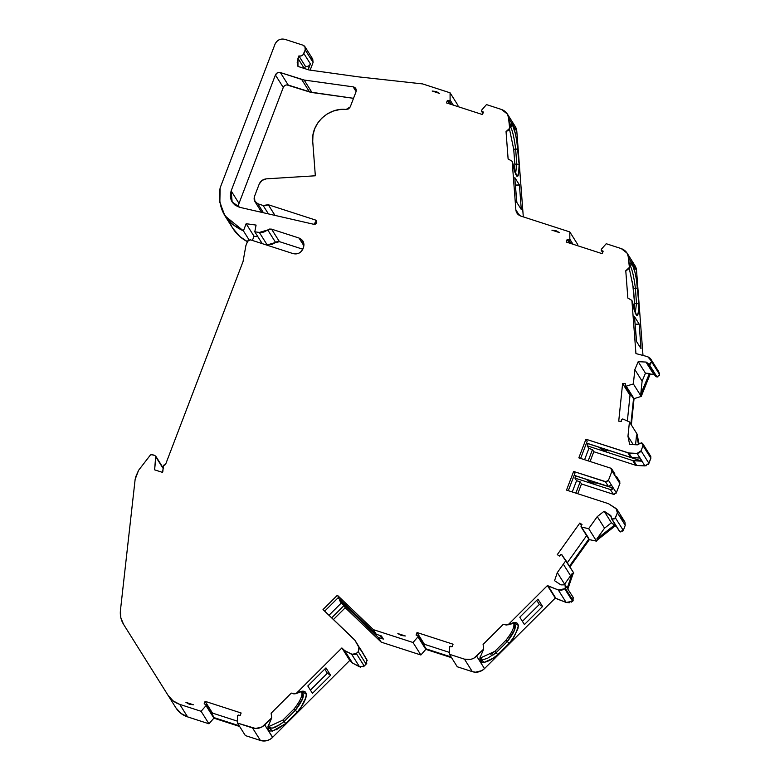 <?xml version="1.0" encoding="UTF-8"?>
<svg xmlns="http://www.w3.org/2000/svg" width="780" height="780" viewBox="0 0 780 780"><rect width="100%" height="100%" fill="white"/><g stroke="black" fill="none" stroke-linecap="round" stroke-linejoin="round"><path stroke-width="1.17" d="M257.897 236.749L254.017 236.213L257.897 236.749L254.017 236.213L246.158 223.714L256.084 225.089L254.787 231.806L259.331 232.44L267.199 244.939L275.613 242.444L267.745 229.944L271.567 229.144L299.003 238.027L303.917 245.827L299.003 238.027L302.874 241L303.478 247.533L303.001 248.781C300.914 252.993 297.599 254.602 293.056 253.607L250.526 239.84L247.543 241.293L245.895 245.583L247.543 241.293L250.526 239.84L247.991 240.542L245.895 245.583L243.038 261.563L165.535 464.519L163.4 465.855L162.805 471.685L163.4 465.855L165.535 464.519L243.038 261.563L165.535 464.519L163.634 465.202L162.532 472.397L154.596 469.833L155.922 457.012L163.137 468.468L154.937 455.491L163.137 468.468M274.979 215.397L268.271 204.73L274.979 215.397L268.271 204.73L315.296 219.96L316.758 222.29L315.296 219.96L316.446 220.886L313.843 224.309L239.83 207.344L235.053 205.12L231.689 201.162L230.305 196.141L231.143 190.895L275.408 74.978L277.427 72.793L280.381 72.569L288.239 85.069C285.977 84.591 284.32 85.391 283.267 87.477L275.408 74.978C276.452 72.891 278.109 72.082 280.381 72.569L301.685 79.472L309.553 91.972L353.525 98.319L312.01 92.537L304.142 80.038L301.685 79.472L309.553 91.972L312.01 92.537L304.142 80.038L353.145 86.853L356.099 91.553L353.145 86.853L356.245 90.909L353.788 87.009L355.729 88.501L356.031 91.757L350.249 106.889L346.096 109.473L339.651 109.58L333.167 111.111L327.122 114.007L321.955 118.014L317.752 122.986L314.662 128.836L312.965 135.155L312.731 141.453L315.334 175.783L266.311 178.854L262.002 180.414L259.223 184.041C260.618 180.999 262.977 179.273 266.311 178.854L315.334 175.783L266.311 178.854C262.977 179.273 260.618 180.999 259.223 184.041L254.416 196.618L254.553 200.938L257.78 203.746L263.123 205.481L268.418 213.895L263.123 205.481L265.756 205.696L268.271 204.73L263.123 205.481L268.418 213.895M405.337 635.983L401.32 635.486L401.719 634.988L401.32 635.486L397.849 633.555L405.337 635.983L401.32 635.486L397.849 633.555L405.337 635.983L397.849 633.555L405.337 635.983L397.849 633.555L405.337 635.983L401.32 635.486L401.729 634.978M509.935 126.311A23.566 3.344 -96.8 0 1 510.627 127.082A23.566 3.344 -96.8 0 0 509.944 126.311A23.566 3.344 -96.8 0 1 510.627 127.082L509.808 127.169L510.627 127.082A23.566 3.344 -96.8 0 1 515.639 149.029L516.769 163.995L515.551 174.125L516.769 163.995L519.119 164.746L518.602 174.194L516.731 176.095L512.187 161.314L508.111 158.935L506.044 131.605L509.681 128.3L510.627 124.156L512.382 124.615C514.527 128.642 516.38 136.802 517.93 149.107L515.639 149.029L516.769 163.995L519.119 164.746L517.93 149.107L515.639 149.029L516.769 163.995L515.551 174.125M602.706 252.379L601.283 249.356L602.706 252.379L601.546 250.536L603.164 251.179L602.209 253.685L566.173 242.014L567.128 239.509L569.361 243.048L567.128 239.509L568.825 239.947L569.829 239.177L573.008 244.228L569.829 239.177L569.809 231.933L520.806 216.07L516.916 213.028L515.853 209.81L512.167 161.284L508.111 158.935L506.044 131.605L508.17 130.445L506.044 131.605L508.17 130.445L509.681 128.3C510.13 123.874 511.027 122.645 512.382 124.615L511.475 123.698L510.685 124.02L509.681 128.3L508.17 130.445L509.681 128.3L508.277 115.82L506.688 113.032L501.52 109.473L486.486 104.598L481.552 110.234L481.523 111.209L483.434 112.057L482.479 114.562L446.443 102.892L447.398 100.386L449.095 100.825L451.415 104.51L449.095 100.825L450.099 100.055L449.095 100.825L451.415 104.51M658.057 376.818L657.072 377.003L649.204 364.504L657.072 377.003L655.873 376.555L655.151 375.541L657.072 377.003L659.568 374.449L650.296 358.4L647.692 356.684L635.934 353.584L647.692 356.684L650.793 359.093L659.5 373.922L651.631 361.423L649.204 364.504L647.283 363.041L648.014 364.055L650.188 364.319L651.7 361.949L649.204 364.504L646.367 362.135L655.366 375.999L646.932 362.476L654.225 374.634L646.367 362.135L654.225 374.634L645.967 362.066L638.196 361.657L634.842 369.584L642.115 381.137L645.46 373.21L638.196 361.657L634.842 369.584L642.115 381.137L640.789 393.968L641.228 396.425L634.062 398.648L626.203 386.149L625.228 385.437L625.521 386.041L626.203 386.149L625.228 385.437L625.297 383.692L625.228 385.437L625.297 383.692L622.615 383.555L618.725 421.171L621.416 421.307L618.725 421.171L622.615 383.555L625.297 383.692L622.615 383.555L618.725 421.171L621.416 421.307L621.709 419.581L622.742 418.948L629.441 421.921L622.742 418.948L621.709 419.581L621.416 421.307L621.709 419.581L622.742 418.948L629.441 421.921L637.309 434.421L629.441 421.921L627.958 436.254L629.645 444.434L637.426 444.834L629.645 444.434L627.958 436.254L629.441 421.921L637.309 434.421L637.153 435.932L636.558 434.986L635.544 444.736L636.558 434.986L638.518 444.483L636.558 434.986L635.544 444.736M629.665 265.434A23.566 3.344 -96.8 0 1 630.357 266.194A23.566 3.344 -96.8 0 0 629.675 265.434A23.566 3.344 -96.8 0 1 630.357 266.194L629.538 266.292L630.357 266.194A23.566 3.344 -96.8 0 1 635.368 288.151L636.5 303.118L635.281 313.248L636.5 303.118L638.849 303.869L638.332 313.316L636.46 315.218L631.927 300.436L627.841 298.058L625.774 270.728L629.411 267.423L630.357 263.269L632.112 263.738C634.257 267.755 636.109 275.925 637.66 288.229L635.368 288.151L636.5 303.118L638.849 303.869L637.66 288.229L635.368 288.151L636.5 303.118L635.281 313.248M659.432 375.414L659.5 373.922L651.602 361.208L647.692 356.684L635.934 353.584L631.898 300.407L627.841 298.058L625.774 270.728L627.9 269.568L625.774 270.728L627.9 269.568L629.411 267.423C629.86 262.997 630.767 261.768 632.112 263.738L631.205 262.821L630.416 263.143L629.411 267.423L627.9 269.568L629.411 267.423L628.007 254.943L626.418 252.154L621.26 248.596L606.216 243.721L601.283 249.356L601.546 250.536L603.164 251.179L602.209 253.685L566.173 242.014L567.128 239.509L568.825 239.947L571.145 243.633M351.146 610.243L353.525 612.514L351.146 610.243M601.283 449.231L598.923 447.106L603.72 450.362L602.375 448.217L603.72 450.362L608.858 450.323L609.141 450.772L608.117 450.889M588.968 481.474L586.609 479.349L591.406 482.606L590.06 480.46L591.406 482.606L596.544 482.566L596.827 483.015L595.813 483.132M581.363 525.525L579.823 523.068L581.363 525.525L579.823 523.068L557.281 554.639L559.475 556.082L560.995 554.424L561.844 554.687L573.778 573.056L572.881 574.314L572.286 573.368L564.593 584.142L557.32 572.588L554.551 580.7L560.888 584.864L554.551 580.7L557.32 572.588L563.326 564.184L570.59 575.737L564.593 584.142L557.32 572.588L563.326 564.184L570.59 575.737L564.593 584.142L557.32 572.588L554.551 580.7L560.888 584.864L565.071 584.825L573.534 597.948M633.224 444.619L627.958 436.254L633.224 444.619L627.958 436.254L629.645 444.434L637.426 444.834L639.853 443.079L638.917 444.005L641.667 442.865L642.808 443.781L643.012 445.712L650.871 458.221L650.666 456.281M557.32 572.588L565.919 560.547L573.778 573.056L572.881 574.314L572.286 573.368L570.59 575.737L563.326 564.184L565.919 560.547L561.473 554.414L573.778 573.056L572.881 574.314L572.286 573.368L567.274 588.013L572.286 573.368L570.59 575.737M565.071 584.825L562.575 584.864L565.071 584.825L565.276 588.257L565.715 585.536L565.071 584.825L565.276 588.257L573.144 600.756L572.939 597.334L573.583 598.036M649.204 364.504L657.072 377.003L659.568 374.449L651.7 361.949M619.047 530.654L611.374 518.515L619.827 531.638L623.308 530.419L615.44 517.92L611.959 519.139L611.091 516.896L611.959 519.139L614.855 518.788L617.389 512.821L625.248 525.32L623.308 530.419L615.44 517.92L617.389 512.821L625.248 525.32L624.936 522.073M571.116 602.218L572.569 601.283L564.7 588.773L558.265 589.943L566.134 602.443L555.282 598.075L547.414 585.575L558.265 589.943L566.134 602.443L556.023 598.533L548.164 586.033L558.265 589.943L561.61 590.245L564.7 588.773L558.265 589.943L566.134 602.443L572.569 601.283L564.866 588.627L572.734 601.136L564.7 588.773L565.276 588.257L573.144 600.756L572.939 597.334M572.734 601.136L573.144 600.756L572.569 601.283L573.144 600.756L565.276 588.257L564.866 588.627L572.734 601.136L564.866 588.627L565.276 588.257M620.792 531.96L619.827 531.638L611.959 519.139L610.925 515.833M588.461 537.791L581.51 527.124L588.685 528.655L597.265 516.623L604.539 528.177L596.856 538.941L597.451 539.887L615.283 525.866L616.492 526.666L611.413 522.775L604.149 511.222L611.023 516.038L611.091 516.896L610.486 515.385L604.149 511.222L597.265 516.623L604.539 528.177L611.413 522.775L604.149 511.222L597.265 516.623L604.539 528.177L596.856 538.941L597.451 539.887L596.544 541.154L589.378 539.633L580.993 526.705L581.51 527.124L581.061 526.022L582.007 524.501L581.061 526.022L582.007 524.501L579.823 523.068L557.281 554.639L559.475 556.082L557.281 554.639L579.823 523.068L582.007 524.501L579.823 523.068M650.871 458.221L648.931 463.32L641.062 450.811L643.012 445.712L650.871 458.221L648.931 463.32L641.062 450.811L637.075 453.404L639.98 458.035L631.771 457.606L628.865 452.985L637.075 453.404L644.933 465.913L648.931 463.32L641.062 450.811L643.012 445.712L642.428 443.303L641.667 442.865L643.012 445.712L650.871 458.221L648.297 464.402M363.178 666.812L364.211 666.062L356.343 653.562L358.264 651.651L366.122 664.16L364.211 666.062L356.343 653.562L351.683 654.313L359.551 666.822L364.211 666.062L356.343 653.562L358.264 651.651L366.122 664.16L366.805 659.587L354.91 640.243L361.842 651.709L358.936 647.088L358.264 651.651L359.365 648.219L354.91 640.243L361.842 651.709M622.723 531.287L623.308 530.419L615.44 517.92L617.389 512.821L616.034 508.492L608.458 503.675L566.514 490.094L608.458 503.675L616.034 508.492L617.068 509.574L617.389 512.821L616.922 509.32L608.458 503.675L566.514 490.094L573.632 471.461L574.88 473.46L568.308 490.669L574.88 473.46L573.632 471.461L605.475 481.777L608.38 486.398L611.364 484.945L608.458 480.324L605.475 481.777L608.38 486.398L611.364 484.945L613.353 488.104L596.544 482.566M632.921 397.81L632.629 397.205L633.604 397.917L626.203 386.149L633.36 383.926L641.228 396.425L634.062 398.648L633.604 397.917L630.883 424.223L633.604 397.917L626.203 386.149L633.36 383.926L641.228 396.425L634.062 398.648L633.604 397.917L630.883 424.223M655.151 375.541L654.225 374.634L650.072 374.371L649.477 373.425L645.46 373.21L638.196 361.657L645.967 362.066L653.835 374.566L645.46 373.21L638.196 361.657L645.967 362.066M354.305 639.493L323.017 609.56L354.91 640.243L323.017 609.56L337.389 595.247L373.366 629.655L413.02 642.496L417.953 636.86L425.812 649.36L420.878 654.995L413.02 642.496L417.953 636.86L417.973 635.885L416.072 635.037L417.027 632.531L424.427 644.3L423.998 645.44L424.427 644.3L449.416 652.392L424.427 644.3L423.998 645.44M417.027 632.531L424.427 644.3L417.027 632.531L453.063 644.202L452.107 646.708L453.063 644.202L417.027 632.531L416.072 635.037L417.69 635.681L416.072 635.037L417.027 632.531L453.063 644.202L452.107 646.708L449.485 646.698L452.107 646.708L450.401 646.269L449.407 647.039L449.416 654.283L457.285 666.783L472.319 671.648A11.739 11.125 -32.2 0 0 484.497 668.616L476.629 656.117L483.697 649.077L483.093 644.426L483.688 649.067L483.093 644.426L503.266 624.322L508.004 624.848L547.414 585.575L558.265 589.943M586.609 479.349L575.659 475.8M610.886 485.716L611.364 484.945L608.458 480.324L612.017 471.013L611.968 469.287L610.682 468.166L611.812 469.072L612.017 471.013L619.885 483.512L616.327 492.823L613.353 488.104L597.831 482.986L590.47 482.255M598.923 447.106L587.974 443.557M568.308 490.669L574.88 473.46L573.632 471.461L566.514 490.094L573.632 471.461L606.372 481.874L608.458 480.324L612.017 471.013L610.682 468.166L578.828 457.85L610.682 468.166L578.828 457.85L585.936 439.218L627.88 452.8L630.786 457.421L586.482 443.079L630.786 457.421L631.771 457.606L628.865 452.985L627.88 452.8L630.786 457.421L631.771 457.606L628.865 452.985L637.075 453.404L642.125 461.185L608.858 450.323M482.976 113.256L481.552 110.234L481.806 111.413L483.434 112.057L482.479 114.562L446.443 102.892L447.398 100.386L449.095 100.825L447.398 100.386L449.621 103.925M304.57 68.552L305.428 66.329L304.57 68.552L305.428 66.329L298.886 55.926L297.95 58.363L304.317 68.474M306.91 66.505L305.428 66.329L298.886 55.926L305.428 66.329C307.671 66.768 309.328 65.968 310.401 63.911L303.859 53.518C302.786 55.565 301.129 56.365 298.886 55.926L297.95 58.363L297.97 66.417L297.2 62.429L298.886 55.926L300.368 56.101L303.049 54.795L305.224 49.93L313.082 62.439L310.148 70.141M309.592 65.198L308.178 69.722L310.401 63.911L303.859 53.518L305.224 49.93C305.828 47.697 305.087 46.108 302.981 45.181L284.963 39.351L302.981 45.181L304.921 46.663L305.224 49.93L305.136 47.053L302.981 45.181L284.963 39.351C280.42 38.357 277.105 39.965 275.018 44.177L220.126 187.922L275.018 44.177C277.105 39.965 280.42 38.357 284.963 39.351L281.999 39L279.065 39.8L276.617 41.613L275.018 44.177L220.126 187.922L219.589 200.879L223.762 213.808L232.303 224.328L243.418 230.87L249.064 239.85L243.418 230.87L246.158 223.714L256.084 225.089L254.787 231.806L262.226 243.623L254.787 231.806L259.331 232.44L267.199 244.939L265.6 244.715L271.645 244.598L275.613 242.444L267.745 229.944L259.331 232.44L263.776 232.099L269.578 229.047L271.567 229.144L279.435 241.644L275.613 242.444L267.745 229.944L259.331 232.44L267.199 244.939L265.6 244.715M163.576 468.595L155.717 456.095L154.596 469.833L155.922 457.012L154.937 455.491L151.105 454.565L150.306 455.13L152.071 454.565L154.937 455.491L152.071 454.565L150.306 455.13L138.577 470.32L135.817 476.599L135.135 479.398L138.577 470.32L150.306 455.13L138.577 470.32L135.135 479.398L120.432 610.467L120.822 617.692L123.542 624.322L168.051 695.341L173.053 700.859L179.722 704.369L201.094 711.292L206.027 705.656L213.428 717.415L213.447 716.45M205.764 704.476L204.145 703.843L205.764 704.476L213.886 718.156L208.952 723.791L201.094 711.292L206.027 705.656L206.047 704.681L204.145 703.843L205.101 701.327L212.501 713.096L212.072 714.236L212.501 713.096L237.49 721.188L212.501 713.096L212.072 714.236M205.101 701.327L212.501 713.096L205.101 701.327L241.137 712.998L240.181 715.504L241.137 712.998L205.101 701.327L204.145 703.843L205.101 701.327L241.137 712.998L240.181 715.504L237.569 715.494L240.181 715.504L238.475 715.065L237.481 715.835L237.5 723.079L245.359 735.579L260.403 740.454A11.739 11.125 -32.2 0 0 272.571 737.422L264.703 724.913L272.659 737.266L349.752 660.436L341.894 647.936L344.594 650.52L351.683 654.313L359.551 666.822L352.462 663.029L344.594 650.52L352.852 654.703L355.319 654.313L358.264 651.651L366.122 664.16L364.211 666.062L366.863 663.136M324.685 611.149L338.647 597.236L337.389 595.247L338.647 597.236L324.685 611.149L338.647 597.236L337.389 595.247L373.366 629.655L376.272 634.276L381.391 635.934L383.37 639.083L379.402 635.291M581.061 526.022L581.51 527.124L588.685 528.655L596.544 541.154L589.378 539.633L588.919 538.892L569.449 566.173L588.919 538.892L581.51 527.124L588.685 528.655L596.544 541.154L589.378 539.633L588.919 538.892L569.449 566.173M574.168 475.322L608.38 486.398L574.168 475.322L608.38 486.398L605.475 481.777L608.458 480.324L612.017 471.013L614.923 475.634L614.718 473.704L611.842 469.063M614.874 473.909L613.587 472.787M580.622 458.435L587.194 441.217L580.622 458.435L587.194 441.217L585.936 439.218L587.194 441.217L585.936 439.218L627.88 452.8L630.786 457.421L639.98 458.035L631.771 457.606M631.342 395.392L630.016 395.323L627.364 420.995L630.016 395.323L631.342 395.392L630.016 395.323L622.615 383.555M263.445 212.755L257.78 203.746L254.914 201.464L254.416 196.618L259.223 184.041L254.416 196.618C253.559 199.953 254.68 202.332 257.78 203.746L263.123 205.481L257.78 203.746L263.445 212.755L257.78 203.746M366.122 664.16L366.805 659.587L359.794 648.024L367.224 660.728M328.994 615.274L341.24 603.076L328.994 615.274L341.24 603.076L339.593 600.444L340.236 599.81L339.593 600.444L378.251 637.426L383.37 639.083L378.251 637.426L381.225 642.154L345.257 607.747L333.44 619.525M417.69 635.681L425.09 647.449M338.11 597.773L376.272 634.276L381.391 635.934L383.37 639.083L381.391 635.934L376.272 634.276L338.11 597.773L376.272 634.276L373.366 629.655L413.02 642.496L417.953 636.86L425.353 648.619L425.529 647.956M522.395 621.328L539.331 604.442L522.395 621.328L539.331 604.442L536.737 600.317L539.331 604.442L542.578 606.469L537.947 599.108L519.802 617.194L524.423 624.556L519.802 617.194L537.947 599.108L519.802 617.194L524.423 624.556L542.578 606.469L524.423 624.556L542.578 606.469L537.947 599.108L542.578 606.469L539.331 604.442L536.737 600.317M490.796 654.361L494.861 651.329L480.48 657.94L494.861 651.329L496.168 652.626L492.97 655.073M512.372 622.957L514.888 624.117L514.556 629.831L507.253 641.579L496.168 652.626L494.861 651.329L505.908 640.312L494.861 651.329L496.168 652.626L487.588 658.252L484.175 659.344L481.699 659.168L480.207 656.643M494.861 651.329L505.908 640.312C512.421 632.034 514.966 626.203 513.552 622.82C514.966 626.203 512.421 632.034 505.908 640.312L507.253 641.579L496.168 652.626L497.698 654.781L496.168 652.626L507.253 641.579L509.272 643.256L507.253 641.579L509.496 638.683L507.253 641.579L509.272 643.256C512.977 639.892 516.019 633.965 518.408 625.472L513.737 622.615L508.014 624.877L503.266 624.322L483.093 644.426L483.697 649.077L479.983 657.745L480.09 660.631L481.552 662.23C488.251 663.497 497.835 654.478 497.698 654.781L509.272 643.256L513.191 638.02L517.91 628.826L518.408 625.472L517.52 623.327L515.375 622.499L505.947 625.082L516.692 622.781M623.902 520.991L620.968 516.331L624.78 521.82M572.267 491.956L576.566 480.694L572.267 491.956L576.566 480.694L574.909 478.072L575.737 475.917L574.909 478.072L610.37 489.548L612.134 489.411L613.353 488.104L596.827 483.015M608.458 480.324L616.327 492.823L613.353 488.104L610.37 489.548L613.343 494.276L616.327 492.823L615.849 493.594M612.017 471.013L619.885 483.512L619.671 481.582M584.581 459.712L588.88 448.451L584.581 459.712L588.88 448.451L587.223 445.828L588.042 443.674L587.223 445.828L632.775 460.57L641.959 461.185L644.933 465.913L636.724 465.485L633.75 460.756L641.959 461.185L644.933 465.913L636.724 465.485L633.75 460.756L642.125 461.185L610.223 450.86L602.784 450.011M634.598 305.302L634.296 310.547L634.579 303.342L638.849 303.869L636.548 280.312L635.115 272.854L632.112 263.738C634.257 267.755 636.109 275.925 637.66 288.229L633.448 288.385L629.138 267.823L633.448 288.385L635.368 288.151A23.566 3.344 -96.8 0 0 630.357 266.194L632.112 263.738L630.357 266.194L629.538 266.292M634.579 303.342L633.448 288.385L634.579 303.342L636.5 303.118L634.579 303.342L632.434 281.278M651.631 361.423L659.461 373.708L658.651 371.602M636.607 341.63L635.096 324.188L639.161 324.08L641.024 348.64L636.392 341.279L641.024 348.64L639.161 324.08L641.024 348.64L636.392 341.279L634.53 316.719L639.161 324.08L635.096 324.188M573.008 244.228L569.829 239.177L568.825 239.947L567.128 239.509L569.361 243.048M512.382 124.615L510.627 127.082A23.566 3.344 -96.8 0 1 515.639 149.029L513.718 149.263L514.849 164.219L513.718 149.263L514.849 164.219L516.769 163.995L514.849 164.219L514.556 171.424L514.849 164.219L519.119 164.746L516.818 141.2L515.375 133.731L512.382 124.615C514.527 128.642 516.38 136.802 517.93 149.107L513.718 149.263L509.399 128.7L513.718 149.263L515.639 149.029A23.566 3.344 -96.8 0 0 510.627 127.082L512.382 124.615L510.627 127.082L509.808 127.169M516.877 202.507L515.365 185.065L519.431 184.957L521.293 209.518L516.662 202.166L521.293 209.518L519.431 184.957L521.293 209.518L516.662 202.166L514.8 177.596L519.431 184.957L515.365 185.065M453.277 105.105L450.099 100.055L453.277 105.105L450.099 100.055L450.079 92.81L457.948 105.31L457.948 106.616M300.388 691.743L302.903 692.903L302.572 698.617L295.269 710.365L293.933 709.108L282.877 720.115L268.495 726.726L282.877 720.115L284.193 721.412L279.679 724.766L272.181 728.159L268.964 727.447M271.723 717.873L271.118 713.212L291.291 693.108L296.049 693.644L291.291 693.108L271.118 713.212L271.703 717.863M282.818 722.504L275.594 727.087L272.181 728.159L269.714 727.954L268.232 725.517L269.704 727.954M432.178 91.036L439.666 93.463L432.178 91.036L436.195 91.533L439.666 93.463L432.178 91.036M551.908 230.159L559.396 232.586L551.908 230.159L555.925 230.656L559.396 232.586L551.908 230.159M483.093 644.426L503.266 624.322L508.004 624.848L547.414 585.575L556.023 598.533L547.414 585.575L555.282 598.075L484.497 668.616L476.629 656.117L483.697 649.077L474.045 658.086L470.915 659.353L464.461 659.149L472.319 671.648L457.285 666.783L449.416 654.283L464.461 659.149L472.319 671.648L475.517 672.204L481.855 670.625L484.497 668.616L476.629 656.117C473.05 659.353 468.994 660.367 464.461 659.149C468.994 660.367 473.05 659.353 476.629 656.117M567.294 562.75L586.618 535.665M625.228 385.437L626.203 386.149L633.36 383.926L634.842 369.584L642.115 381.137L640.789 393.968L641.384 394.914L650.072 374.371L649.477 373.425L640.789 393.968L641.228 396.425L633.36 383.926L634.842 369.584L638.196 361.657M189.394 704.282L185.923 702.351L189.803 703.774L189.394 704.282L185.923 702.351L193.411 704.779L185.923 702.351L193.411 704.779L189.394 704.282L185.923 702.351L193.411 704.779L189.394 704.282L189.803 703.774L189.394 704.282L193.411 704.779L185.923 702.351M293.972 693.878L292.334 693.517L296.059 693.654L293.972 693.878M302.903 692.903C303.664 696.062 303.752 698.597 297.511 707.47L295.269 710.365L293.933 709.108C300.436 700.83 302.991 695 301.577 691.616C302.991 695 300.436 700.83 293.933 709.108L282.877 720.115L284.193 721.412L295.279 710.375L293.933 709.108L282.877 720.115L285.724 723.577L284.193 721.412L295.279 710.375L297.287 712.042C302.231 706.573 305.282 700.645 306.423 694.268L301.762 691.402L296.059 693.654L291.291 693.108L271.118 713.212M310.421 690.115L327.356 673.237L310.421 690.115L327.356 673.237L324.763 669.103L327.356 673.237L330.593 675.256L325.972 667.904L307.817 685.99L312.448 693.342L307.817 685.99L325.972 667.904L307.817 685.99L312.448 693.342L330.593 675.256L312.448 693.342L330.593 675.256L325.972 667.904L330.593 675.256L327.356 673.237L324.763 669.103M363.831 654.868L366.805 659.587M341.24 603.076L343.931 605.641L339.593 600.444L343.931 605.641L331.685 617.848L343.931 605.641L345.257 607.747L343.931 605.641L331.685 617.848M353.535 612.534L352.297 611.52M352.092 611.315L351.127 610.223M451.103 656.965L425.353 648.619L451.103 656.965L425.353 648.619L425.812 649.36L451.571 657.696L425.812 649.36L420.878 654.995L413.02 642.496L420.878 654.995L381.225 642.154L345.257 607.747L343.931 605.641M479.963 657.852L481.552 662.23L484.322 662.356L492.677 658.515L497.698 654.781L509.272 643.256L497.698 654.781L496.168 652.626M616.492 526.666L614.689 524.92L596.856 538.941L597.451 539.887L615.283 525.866L611.413 522.775L604.539 528.177L611.413 522.775L604.149 511.222L611.111 516.38M576.566 480.694L580.174 481.865L576.566 480.694L574.909 478.072L576.566 480.694L580.174 481.865L575.874 493.116L580.174 481.865L581.49 483.961L577.765 493.73M594.077 483.132L591.406 482.606L590.06 480.46M591.406 482.606L585.995 479.242L575.737 475.917L574.909 478.072L610.37 489.548L613.343 494.276L581.49 483.961L580.174 481.865L575.874 493.116M615.001 475.751L616.707 476.834L616.912 478.784L616.853 477.058L615.001 475.751L619.885 483.512L616.327 492.823L619.885 483.512M588.88 448.451L592.478 449.621L588.88 448.451L587.223 445.828L588.88 448.451L592.478 449.621L588.178 460.882L592.478 449.621L593.804 451.717L590.07 461.487M606.392 450.889L603.72 450.362L602.375 448.217M603.72 450.362L598.309 446.998L588.042 443.674L587.223 445.828L632.775 460.57L635.749 465.299L636.724 465.485L633.75 460.756L632.775 460.57L635.749 465.299L593.804 451.717L592.478 449.621L588.178 460.882M642.115 381.137L645.46 373.21L649.477 373.425L640.789 393.968L642.115 381.137L645.46 373.21M631.898 300.407L635.934 353.584L631.898 300.407L634.403 310.889L636.782 315.452L637.718 315.091L638.42 312.877L638.849 303.869C638.381 320.209 636.07 319.059 631.927 300.436L627.841 298.058L625.774 270.728L629.401 267.404L628.69 257.965L627.052 253.12L621.26 248.596L606.216 243.721L601.283 249.356L601.546 250.536L603.164 251.179L602.209 253.685L566.173 242.014L567.128 239.509M568.825 239.947L569.829 239.177L569.809 231.933L577.678 244.432L577.678 245.739M569.829 239.177L569.809 231.933L520.806 216.07L517.355 213.691L516.301 211.828L515.853 209.81L519.383 215.426L515.853 209.81L512.167 161.284L508.111 158.935L506.044 131.605L509.671 128.281L508.96 118.843L516.818 131.352L523.302 216.869L516.818 131.352A11.739 11.125 -32.2 0 0 515.219 126.467L507.351 113.968M449.095 100.825L450.099 100.055L450.079 92.81L422.614 83.918L358.42 76.859L308.977 69.976L297.97 66.417L297.95 58.363M305.428 66.329C307.671 66.768 309.328 65.968 310.401 63.911L303.859 53.518L305.224 49.93L313.082 62.439L312.741 59.212M249.064 239.85L243.418 230.87C225.049 222.388 217.288 208.075 220.126 187.922L219.853 202.459L224.962 215.855L243.418 230.87L246.158 223.714L254.017 236.213L252.398 240.445L254.017 236.213L246.158 223.714L256.084 225.089L254.787 231.806L262.226 243.623M239.177 725.761L213.428 717.415L213.886 718.156L208.952 723.791L201.094 711.292L206.027 705.656L213.428 717.415L239.177 725.761L213.428 717.415L213.603 716.752M237.5 723.079L252.535 727.945L260.403 740.454L245.359 735.579L237.5 723.079L252.535 727.945L260.403 740.454L245.359 735.579L237.5 723.079L237.481 715.835L237.5 723.079L255.655 728.5L262.119 726.882L271.713 717.863L267.979 726.843L272.532 731.094L285.714 723.577L276.178 729.856M269.714 727.954L268.418 726.521M272.688 737.295L264.703 724.913C261.125 728.149 257.069 729.163 252.535 727.945L260.403 740.454L266.848 740.649L269.929 739.42L272.688 737.295L264.703 724.913L271.713 717.863C264.449 733.219 269.119 735.121 285.714 723.577L284.193 721.412L295.279 710.375L297.287 712.042C309.826 697.242 309.026 686.02 296.039 693.634L341.894 647.936L344.594 650.52L351.683 654.313L359.551 666.822L352.462 663.029L344.594 650.52L352.462 663.029L349.752 660.436L341.894 647.936L344.594 650.52M337.389 595.247L323.017 609.56L337.389 595.247L373.366 629.655L376.272 634.276M449.416 654.283L449.407 647.039L449.416 654.283L464.461 659.149L472.319 671.648L457.285 666.783L449.416 654.283L464.461 659.149M562.575 584.864L560.888 584.864L562.575 584.864M596.544 541.154L597.451 539.887L596.544 541.154L588.685 528.655L597.265 516.623L604.149 511.222M585.936 439.218L578.828 457.85L585.936 439.218L628.865 452.985L637.075 453.404L639.483 452.751L641.062 450.811L643.012 445.712M641.121 442.757L641.667 442.865L641.121 442.757M506.044 131.605L509.671 128.281L508.96 118.843L507.312 113.997L501.52 109.473L486.486 104.598L481.552 110.234L481.806 111.413L483.434 112.057L482.479 114.562L446.443 102.892L447.398 100.386M308.977 69.976L297.97 66.417L308.977 69.976L358.42 76.859L308.977 69.976M303.917 245.827L299.003 238.027L301.47 239.392L303.303 241.78L303.976 244.725L303.478 247.533L301.402 251.345L298.954 253.159L296.02 253.958L293.056 253.607L250.526 239.84L293.056 253.607C297.599 254.602 300.914 252.993 303.001 248.781L303.478 247.533C304.697 243.048 303.206 239.879 299.003 238.027L271.567 229.144L279.435 241.644L267.199 244.939M162.805 471.685L162.532 472.397L154.596 469.833L162.532 472.397L162.805 471.685M263.123 205.481L268.271 204.73L315.296 219.96L316.563 221.032L316.67 222.709L315.559 224.045L313.843 224.309L239.83 207.344L232.147 201.952L231.143 190.895L239.011 203.395A13.299 12.616 -32.2 0 0 238.202 206.856A13.299 12.616 -32.2 0 1 239.011 203.395L283.267 87.477L275.408 74.978C276.452 72.891 278.109 72.082 280.381 72.569L288.239 85.069C285.977 84.591 284.32 85.391 283.267 87.477L239.011 203.395L231.143 190.895L275.408 74.978L283.267 87.477L284.047 86.229M356.099 91.553L353.145 86.853L304.142 80.038L280.381 72.569L288.239 85.069L312.01 92.537L304.142 80.038L301.685 79.472L309.553 91.972L286.816 84.893M304.142 80.038L353.145 86.853L355.027 87.682L355.943 88.881L356.031 91.757L350.249 106.889L348.601 108.878L346.096 109.473C328.322 107.289 310.859 124.02 312.731 141.453L315.334 175.783L312.731 141.453C310.859 124.02 328.322 107.289 346.096 109.473L350.249 106.889L356.031 91.757C356.635 89.515 355.885 87.925 353.788 87.009L356.245 90.909M285.714 723.577L297.287 712.042L301.187 706.846L305.916 697.642L306.423 694.268L305.536 692.114L303.391 691.285L300.163 691.792L296.039 693.634M340.236 599.81L339.593 600.444L378.251 637.426L381.225 642.154L345.257 607.747M567.869 588.958L572.881 574.314M569.907 566.904L589.378 539.633M611.413 522.775L614.689 524.92L596.856 538.941L604.539 528.177M638.84 444.132L637.309 434.421L638.84 444.132L636.558 434.986L638.518 444.483M631.351 424.954L634.062 398.648M625.774 270.728L629.401 267.404L628.69 257.965L636.548 270.475L642.993 355.436L636.548 270.475A11.739 11.125 -32.2 0 0 634.949 265.59L627.081 253.09M639.161 324.08L634.53 316.719L636.392 341.279L634.53 316.719L639.161 324.08L635.32 324.529M601.283 249.356L606.216 243.721L621.26 248.596C625.618 250.253 628.095 253.383 628.69 257.965L636.548 270.475L634.891 265.512M569.809 231.933L577.678 244.432L569.809 231.933L520.806 216.07C517.861 214.929 516.204 212.843 515.853 209.81L519.383 215.426M512.187 161.314L514.673 171.766L517.052 176.329L517.988 175.958L518.69 173.755L519.119 164.746C518.651 181.087 516.341 179.936 512.187 161.314L512.187 161.314M519.431 184.957L514.8 177.596L516.662 202.166L514.8 177.596L519.431 184.957L515.58 185.406M481.552 110.234L486.486 104.598L501.52 109.473C505.889 111.13 508.365 114.26 508.96 118.843L516.818 131.352L515.161 126.389M450.079 92.81L457.948 105.31L450.079 92.81L422.614 83.918L358.42 76.859L422.614 83.918L450.079 92.81L450.099 100.055M224.962 215.855L232.83 228.364A40.843 38.727 -32.2 0 0 247.406 241.654L239.87 236.564L232.762 228.257M302.815 249.22L279.435 241.644L302.815 249.22L279.435 241.644L271.567 229.144L299.003 238.027M245.895 245.583L243.038 261.563L245.895 245.583M175.929 707.879L123.542 624.322C120.968 620.1 119.925 615.478 120.432 610.467L135.135 479.398L120.432 610.467C119.925 615.478 120.968 620.1 123.542 624.322L175.909 707.85A23.468 22.259 -32.2 0 0 175.929 707.879A23.468 22.259 -32.2 0 0 187.59 716.879L179.722 704.369L201.094 711.292L208.952 723.791L187.59 716.879L179.722 704.369L201.094 711.292M168.051 695.341C170.839 699.679 174.739 702.692 179.722 704.369C174.739 702.692 170.839 699.679 168.051 695.341M213.428 717.415L213.886 718.156L239.645 726.492L213.886 718.156L208.952 723.791L187.59 716.879L179.722 704.369M269.578 731.016L268.106 729.417L267.998 726.521L271.713 717.863L264.8 724.756M297.287 712.042L285.714 723.567L297.287 712.042L295.279 710.375L297.511 707.47M360.721 667.212L352.462 663.029L349.752 660.436L272.659 737.266L349.752 660.436L341.894 647.936M425.353 648.619L425.812 649.36L420.878 654.995L381.225 642.154L378.251 637.426L383.37 639.083M569.478 602.745L566.134 602.443L555.282 598.075L484.497 668.616A11.739 11.125 -32.2 0 1 472.319 671.648M617.389 512.821L625.248 525.32L623.308 530.419L619.827 531.638L611.959 519.139L615.44 517.92M574.909 478.072L610.37 489.548L613.343 494.276L581.49 483.961L580.174 481.865M616.327 492.823L613.343 494.276L614.231 494.383M619.827 481.786L618.54 480.665M587.223 445.828L632.775 460.57L635.749 465.299L593.804 451.717L592.478 449.621M636.724 465.485L646.191 465.777M650.822 456.495L649.535 455.364M641.228 396.425L650.072 374.371L653.835 374.566M654.225 374.634L654.8 374.975M651.602 361.208L659.568 374.449M659.5 373.922L658.164 370.909M634.286 264.654L631.985 262.499M313.082 62.439L311.717 66.017L313.082 62.439L305.224 49.93M312.127 58.402L310.849 57.681M276.822 241.722L277.436 241.547M175.909 707.85L180.921 713.368L187.59 716.879A23.468 22.259 -32.2 0 1 175.909 707.85M238.309 205.988L239.011 203.395L231.143 190.895L275.408 74.978M563.326 564.184L565.919 560.547M625.248 525.32L623.308 530.419M358.936 647.088L358.264 651.651M566.134 602.443L572.569 601.283M586.901 479.798L585.926 479.125M599.206 447.564L598.24 446.881M610.145 450.743L609.141 450.772M639.98 458.035L641.959 461.185M644.933 465.913L648.931 463.32M641.062 450.811L637.075 453.404M303.859 53.518C302.786 55.565 301.129 56.365 298.886 55.926M254.787 231.806L259.331 232.44M356.343 653.562L351.683 654.313M359.551 666.822L364.211 666.062M628.865 452.985L627.88 452.8M586.482 443.079L630.786 457.421M514.888 624.117C515.648 627.276 515.726 629.811 509.496 638.683M556.023 598.533L548.164 586.033M585.995 479.242L575.737 475.917M611.364 484.945L613.353 488.104L610.37 489.548M614.923 475.634L616.912 478.784M598.309 446.998L588.042 443.674M642.125 461.185L610.223 450.86M633.448 288.385L635.368 288.151A23.566 3.344 -96.8 0 0 630.357 266.194L632.112 263.738M308.178 69.722L310.401 63.911M282.974 722.377L279.698 724.747M275.613 727.067L273.049 727.984M401.32 635.486L397.849 633.555M212.501 713.096L237.49 721.188M424.427 644.3L449.416 652.392M503.266 624.322L508.004 624.848L547.414 585.575M588.685 528.655L597.265 516.623M573.632 471.461L605.475 481.777M627.958 436.254L629.441 421.921M637.153 435.932L636.558 434.986M627.364 420.995L630.016 395.323M633.36 383.926L634.842 369.584M189.803 703.774L193.411 704.779M291.291 693.108L296.049 693.644M353.145 86.853L353.788 87.009M316.758 222.29L315.296 219.96C317.509 222.154 317.031 223.607 313.843 224.309L239.83 207.344C231.913 204.565 229.018 199.085 231.143 190.895M339.593 600.444L378.251 637.426M539.331 604.442L542.578 606.469M479.895 658.359L484.156 662.386L493.194 658.174M572.286 573.368L567.274 588.013M614.689 524.92L596.856 538.941M632.775 460.57L633.75 460.756M649.477 373.425L640.789 393.968M638.849 303.869L637.66 288.229M519.119 164.746L517.93 149.107M243.418 230.87L246.158 223.714M254.017 236.213L252.398 240.445M267.745 229.944L271.567 229.144M352.462 663.029L349.752 660.436M252.535 727.945C257.069 729.163 261.125 728.149 264.703 724.913M373.366 629.655L413.02 642.496M515.853 209.81L512.167 161.284M268.271 204.73L315.296 219.96M280.381 72.569L301.685 79.472M327.356 673.237L330.593 675.256M283.267 87.477L239.011 203.395M309.553 91.972L288.239 85.069M353.525 98.319L312.01 92.537M420.878 654.995L381.225 642.154M425.812 649.36L451.571 657.696M555.282 598.075L484.497 668.616M597.451 539.887L615.283 525.866M613.343 494.276L581.49 483.961M635.749 465.299L593.804 451.717M641.384 394.914L650.072 374.371M628.69 257.965L636.548 270.475L642.993 355.436M636.548 270.475A11.739 11.125 -32.2 0 0 631.244 262.031M508.96 118.843L516.818 131.352L523.302 216.869M516.818 131.352A11.739 11.125 -32.2 0 0 511.514 122.909M229.534 221.715A40.843 38.727 -32.2 0 0 247.406 241.654M208.952 723.791L187.59 716.879M213.886 718.156L239.645 726.492M260.403 740.454A11.739 11.125 -32.2 0 0 272.571 737.422M650.695 456.271L642.837 443.761M588.451 538.571L581.051 526.812M625.336 385.846L632.736 397.615M624.956 522.073L617.097 509.564M357.767 644.777L354.851 640.156M418.041 635.963L425.441 647.731M658.671 371.592L650.803 359.083M601.195 250.253L602.638 252.544M481.465 111.13L482.908 113.422M206.115 704.759L213.515 716.527M261.69 212.355L254.914 201.581M362.719 652.665L359.746 647.936M619.71 481.562L616.736 476.834M312.79 59.183L304.931 46.683"/></g></svg>
